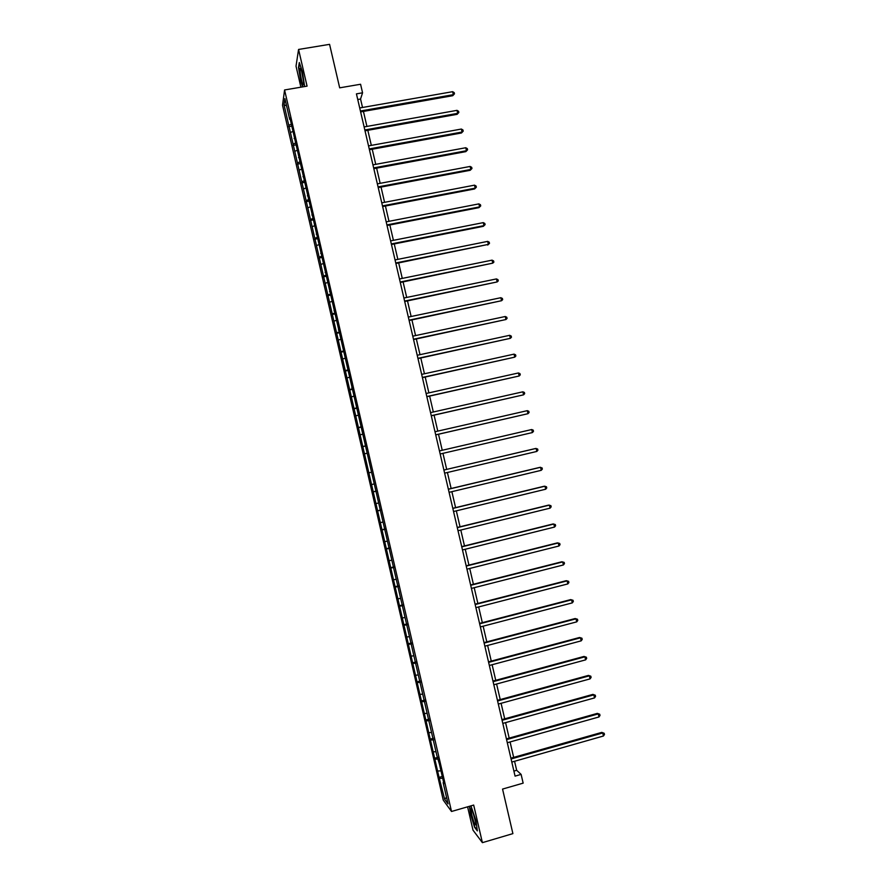 <?xml version="1.0" encoding="UTF-8"?>
<svg xmlns="http://www.w3.org/2000/svg" width="887" height="887" viewBox="0 0 887 887"><rect width="100%" height="100%" fill="white"/><g stroke="black" fill="none" stroke-linecap="round" stroke-linejoin="round"><path stroke-width="1.33" d="M467.593 806.826L473.004 830.154L482.395 842.65L512.897 833.625L502.552 789.075L523.153 783.143L521.112 774.395L516.666 770.293L514.571 761.279M282.532 105.243L443.245 800.107L451.516 811.483L284.572 89.964L282.532 105.243M284.572 89.964L307.068 86.139L298.564 49.45L296.025 66.148L300.893 87.181M298.564 49.45L329.576 44.35L339.677 87.835L360.577 84.254L362.561 92.802L356.43 93.867L515.07 776.125L521.112 774.395M443.633 782.345L443.134 782.656L443.943 783.709L439.42 764.139L436.892 755.68L289.927 117.971L289.705 119.412L284.893 98.623L284.04 104.832L286.545 105.786M443.134 782.656L448.057 803.91L444.675 799.309L439.054 777.378L442.269 776.458M284.04 104.832L439.054 777.378M438.123 771.003L440.418 770.881M435.395 759.194L438.233 759.028M433.688 751.81L435.972 751.677M430.96 740.013L433.798 739.825M429.253 732.64L431.525 732.474M426.525 720.854L429.352 720.621M424.818 713.481L427.09 713.292M422.101 701.695L424.917 701.44M420.394 694.333L422.655 694.122M417.666 682.558L420.482 682.269M415.97 675.195L418.22 674.963M413.242 663.432L416.047 663.11M411.546 656.07L413.797 655.803M408.818 644.306L411.612 643.962M407.122 636.966L409.362 636.666M404.405 625.202L407.188 624.825M402.709 617.862L404.938 617.54M399.982 606.109L402.765 605.699M398.285 598.769L400.514 598.426M395.569 587.028L398.341 586.584M393.872 579.688L396.101 579.322M391.167 567.957L393.928 567.48M389.471 560.628L391.677 560.229M386.754 548.898L389.504 548.388M385.058 541.569L387.264 541.159M382.352 529.849L385.091 529.306M380.656 522.532L382.851 522.088M377.94 510.812L380.678 510.247M376.254 503.494L378.45 503.029M373.549 491.786L376.276 491.187M371.853 484.479L374.037 483.98M369.147 472.782L371.331 472.272M364.757 453.778L366.93 453.246M363.06 446.471L365.766 445.795M360.355 434.785L362.528 434.231M358.67 427.49L361.375 426.78M355.964 415.815L358.137 415.227M354.279 408.519L356.973 407.776M351.585 396.844L353.747 396.234M352.327 387.674L351.773 387.752M349.899 389.559L352.582 388.783M347.194 377.895L349.356 377.263M345.509 370.6L348.192 369.801M342.814 358.947L344.965 358.293M341.129 351.662L343.801 350.831M338.435 340.02L340.575 339.333M338.989 330.008L338.435 330.053M336.75 332.736L339.411 331.882M334.066 321.094L336.195 320.395M334.543 310.816L333.989 310.838M332.381 313.821L335.031 312.934M329.687 302.19L331.816 301.458M330.108 291.635L329.543 291.646M328.002 294.916L330.651 293.996M325.318 283.297L327.436 282.532M325.673 272.453L325.108 272.464M323.633 276.034L326.272 275.07M320.95 264.415L323.068 263.627M321.238 253.294L320.673 253.294M319.265 257.152L321.903 256.166M316.581 245.533L318.688 244.734M316.803 234.146L316.238 234.124M314.907 238.281L317.524 237.261M312.224 226.673L314.32 225.841M312.379 215.009L311.814 214.976M310.539 219.422L313.155 218.379M307.856 207.824L309.951 206.97M307.955 195.883L307.379 195.839M306.181 200.573L308.787 199.497M303.498 188.986L305.594 188.099M303.531 176.768L302.955 176.713M301.824 181.746L304.429 180.638M299.152 170.16L301.225 169.251M299.107 157.664L298.531 157.598M297.478 162.92L300.061 161.778M294.794 151.344L296.868 150.413M294.695 138.572L294.118 138.505M293.12 144.104L295.704 142.94M290.448 132.54L292.522 131.586M290.282 119.501L289.705 119.412M288.774 125.311L291.346 124.113M482.395 842.65L473.68 805.063L451.516 811.483M362.517 107.482L360.554 99.022L362.561 92.802M513.662 757.387L510.08 741.953M509.182 738.106L505.579 722.628M504.703 718.836L501.088 703.313M500.224 699.577L496.598 684.01M495.744 680.329L492.119 664.718M491.265 661.092L487.628 645.448M486.797 641.866L483.149 626.178M482.328 622.652L478.67 606.93M477.871 603.459L474.201 587.693M473.403 584.267L469.733 568.456M468.946 565.097L465.254 549.241M464.489 545.926L460.796 530.038M460.031 526.778L456.328 510.845M455.585 507.63L451.871 491.664M451.128 488.504L447.414 472.494M446.682 469.389L442.957 453.346M442.236 450.274L438.511 434.253M437.79 431.126L434.076 415.16M433.333 411.989L429.641 396.09M428.887 392.874L425.206 377.03M424.452 373.76L420.782 357.982M420.006 354.667L416.347 338.945M415.571 335.585L411.923 319.919M411.136 316.515L407.499 300.915M406.701 297.444L403.086 281.911M402.266 278.396L398.673 262.918M397.842 259.359L394.249 243.936M393.418 240.333L389.848 224.976M388.994 221.318L385.435 206.017M384.57 202.314L381.033 187.079M380.157 183.332L376.631 168.142M375.744 164.35L372.23 149.227M371.331 145.379L367.828 130.311M366.919 126.42L363.437 111.418M444.675 799.309L446.516 797.236M439.83 778.376L442.68 778.254M357.749 99.51L360.554 99.022M513.906 771.091L516.666 770.293M288.552 126.697L291.49 126.176M292.887 145.424L295.992 144.869M297.223 164.173L300.482 163.574M301.558 182.922L304.818 182.323M305.904 201.693L309.153 201.083M310.25 220.475L313.499 219.843M314.586 239.257L317.845 238.625M318.943 258.062L322.192 257.418M323.289 276.866L326.538 276.223M327.647 295.693L330.895 295.027M332.004 314.53L335.242 313.854M336.361 333.368L339.599 332.692M340.719 352.228L343.968 351.54M345.087 371.099L348.325 370.4M349.456 389.981L352.693 389.271M353.824 408.874L357.062 408.153M358.193 427.778L361.43 427.046M362.572 446.693L365.81 445.95M373.017 491.841L376.243 491.076M377.396 510.801L380.634 510.025M381.787 529.761L385.013 528.985M386.178 548.743L389.404 547.944M390.568 567.724L393.795 566.926M394.959 586.728L398.185 585.919M399.361 605.743L402.587 604.923M403.762 624.758L406.978 623.927M408.164 643.796L411.38 642.953M412.566 662.844L415.792 661.99M416.979 681.903L420.194 681.039M421.38 700.974L424.607 700.098M425.793 720.056L429.02 719.18M430.217 739.148L433.433 738.261M434.63 758.252L437.845 757.354M304.629 86.549L302.434 71.803L299.307 62.533L298.52 67.479L300.804 81.438L302.622 86.893M469.423 806.294L470.42 813.59L474.534 827.205L477.339 830.886L475.975 820.686L470.953 805.851M360.632 111.906L452.758 95.696L453.324 94.676L360.421 111.008M452.625 91.683L454.199 92.625L454.477 93.822L453.324 94.676L452.625 91.683L359.712 107.97M454.477 93.822L452.758 95.696M303.188 84.819L303.742 83.511C303.243 77.047 302.168 72.013 300.516 68.41L300.227 68.31C299.096 68.676 301.768 83.522 303.188 84.819M302.944 86.837L301.07 81.26L298.852 67.722L299.562 63.299M301.558 70.86L303.687 82.136M475.033 819.111C473.381 812.614 472.072 809.166 471.108 808.778L471.795 814.976C474.035 823.38 475.399 826.451 475.875 824.189L475.033 819.111M472.638 811.173L475.698 822.46M477.239 830.099L474.733 826.828L470.742 813.634L469.722 806.205M365.023 130.81L457.127 114.323L457.692 113.348L364.823 129.968M456.993 110.354L458.568 111.274L458.845 112.472L457.692 113.348L456.993 110.354L364.113 126.93M458.845 112.472L457.127 114.323M369.424 149.737L461.484 132.972L462.06 132.041L369.236 148.927M461.362 129.047L462.936 129.945L463.214 131.143L462.06 132.041L461.362 129.047L368.526 145.889M463.214 131.143L461.484 132.972M373.826 168.663L465.852 151.622L466.44 150.735L373.649 167.909M465.742 147.741L467.305 148.617L467.593 149.814L466.44 150.735L465.742 147.741L372.939 164.86M467.593 149.814L465.852 151.622M378.228 187.6L470.221 170.282L470.82 169.439L378.062 186.902M470.121 166.446L471.684 167.31L471.962 168.508L470.82 169.439L470.121 166.446L377.352 183.853M471.962 168.508L470.221 170.282M382.63 206.549L474.589 188.953L475.199 188.166L382.485 205.895M474.501 185.161L476.064 186.004L476.341 187.212L475.199 188.166L474.501 185.161L381.776 202.857M476.341 187.212L474.589 188.953M387.042 225.52L478.969 207.636L479.59 206.893L386.898 224.91M478.88 203.888L480.444 204.72L480.721 205.917L479.59 206.893L478.88 203.888L386.189 221.861M480.721 205.917L478.969 207.636M391.455 244.49L483.337 226.329L483.98 225.631L391.322 243.936M483.271 222.626L484.823 223.446L485.1 224.644L483.98 225.631L483.271 222.626L390.613 240.887M485.1 224.644L483.337 226.329M395.868 263.483L488.371 244.391L395.757 262.973M487.662 241.386L489.214 242.173L489.491 243.382L488.371 244.391L487.662 241.386L395.048 259.924M489.491 243.382L487.717 245.045M400.292 282.476L492.762 263.151L400.181 282.022M492.052 260.146L493.593 260.922L493.882 262.12L492.762 263.151L492.052 260.146L399.472 278.973M404.705 301.491L497.152 281.933L404.616 301.081M496.454 278.917L497.995 279.682L498.272 280.88L497.152 281.933L496.454 278.917L403.907 298.021M409.129 320.506L501.554 300.715L409.051 320.152M500.845 297.71L502.386 298.442L502.663 299.651L501.554 300.715L500.845 297.71L408.342 317.091M413.553 339.544L505.956 319.52L413.486 339.233M505.246 316.504L506.776 317.224L507.065 318.433L505.956 319.52L505.246 316.504L412.777 336.173M417.988 358.592L510.358 338.324L417.921 358.337M509.648 335.308L511.178 336.018L511.466 337.215L510.358 338.324L509.648 335.308L417.212 355.277M422.412 377.651L514.759 357.151L422.367 377.441M514.061 354.135L515.58 354.822L515.868 356.02L514.759 357.151L514.061 354.135L421.658 374.381M426.847 396.711L519.172 375.988L426.813 396.556M518.463 372.961L519.982 373.627L520.27 374.835L519.172 375.988L518.463 372.961L426.104 393.495M431.293 415.792L523.585 394.826L431.259 415.693M522.875 391.81L524.394 392.453L524.672 393.662L523.585 394.826L522.875 391.81L430.55 412.621M435.728 434.885L527.998 413.686L435.717 434.83M527.288 410.659L528.807 411.291L529.084 412.499L527.998 413.686L527.288 410.659L434.996 431.758M531.701 429.53L533.209 430.14L533.497 431.348L532.411 432.557L440.163 453.989L532.411 432.557L531.701 429.53L439.453 450.918M536.835 451.439L537.91 450.208L537.633 448.999L535.36 448.545L443.899 470.043L536.125 448.412L536.835 451.439L444.62 473.148M448.367 489.258L540.549 467.294L541.258 470.321L449.088 492.329M448.345 489.169L539.762 467.394L542.046 467.87L542.334 469.079L541.258 470.321M452.825 508.439L544.973 486.198L545.682 489.225L453.545 511.522M452.802 508.306L544.174 486.242L546.47 486.752L546.747 487.961L545.682 489.225M457.293 527.643L549.397 505.113L550.106 508.14L458.014 530.725M457.248 527.455L548.598 505.113L550.894 505.645L551.171 506.854L550.106 508.14M461.761 546.858L553.832 524.029L554.541 527.066L462.482 549.94M461.706 546.614L553.011 523.984L555.317 524.55L555.606 525.758L554.541 527.066M466.229 566.083L558.256 542.966L558.965 546.004L466.95 569.166M466.163 565.795L557.435 542.877L559.741 543.465L560.03 544.685L558.965 546.004M470.709 585.309L562.691 561.914L563.411 564.952L471.418 588.403M470.62 584.976L561.859 561.77L564.176 562.391L564.465 563.611L563.411 564.952M475.177 604.557L567.137 580.874L567.846 583.912L475.898 607.65M475.088 604.169L566.283 580.686L568.611 581.34L568.9 582.548L567.846 583.912M479.656 623.816L571.572 599.845L572.281 602.883L480.377 626.909M479.557 623.384L570.718 599.601L573.046 600.288L573.335 601.497L572.281 602.883M484.136 643.097L576.018 618.827L576.727 621.865L484.856 646.179M484.025 642.598L575.142 618.538L577.492 619.248L577.77 620.468L576.727 621.865M575.142 618.538L577.492 619.248M488.626 662.378L580.464 637.82L581.173 640.857L489.336 665.472M488.493 661.835L579.577 637.487L581.927 638.219L582.216 639.438L581.173 640.857M579.577 637.487L581.927 638.219M493.105 681.671L584.91 656.823L585.62 659.873L493.826 684.764M492.972 681.072L584.012 656.447L586.374 657.212L586.662 658.431L585.62 659.873M584.012 656.447L586.374 657.212M497.596 700.974L589.367 675.839L590.077 678.888L498.317 704.067M497.452 700.331L588.458 675.406L590.82 676.204L591.108 677.424L590.077 678.888M588.458 675.406L590.82 676.204M502.086 720.299L593.813 694.865L594.534 697.914L502.807 723.393M501.931 719.601L592.904 694.388L595.277 695.22L595.554 696.439L594.534 697.914M592.904 694.388L595.277 695.22M506.588 739.625L598.27 713.902L598.991 716.962L507.309 742.729M506.41 738.882L597.35 713.381L599.723 714.235L600.011 715.454L598.991 716.962M597.35 713.381L599.723 714.235M511.078 758.973L602.739 732.961L603.448 736.01L511.799 762.066M510.901 758.174L601.796 732.385L604.18 733.272L604.468 734.491L603.448 736.01M601.796 732.385L604.18 733.272M300.97 69.208L300.227 68.31M471.939 809.631L471.108 808.778"/></g></svg>

